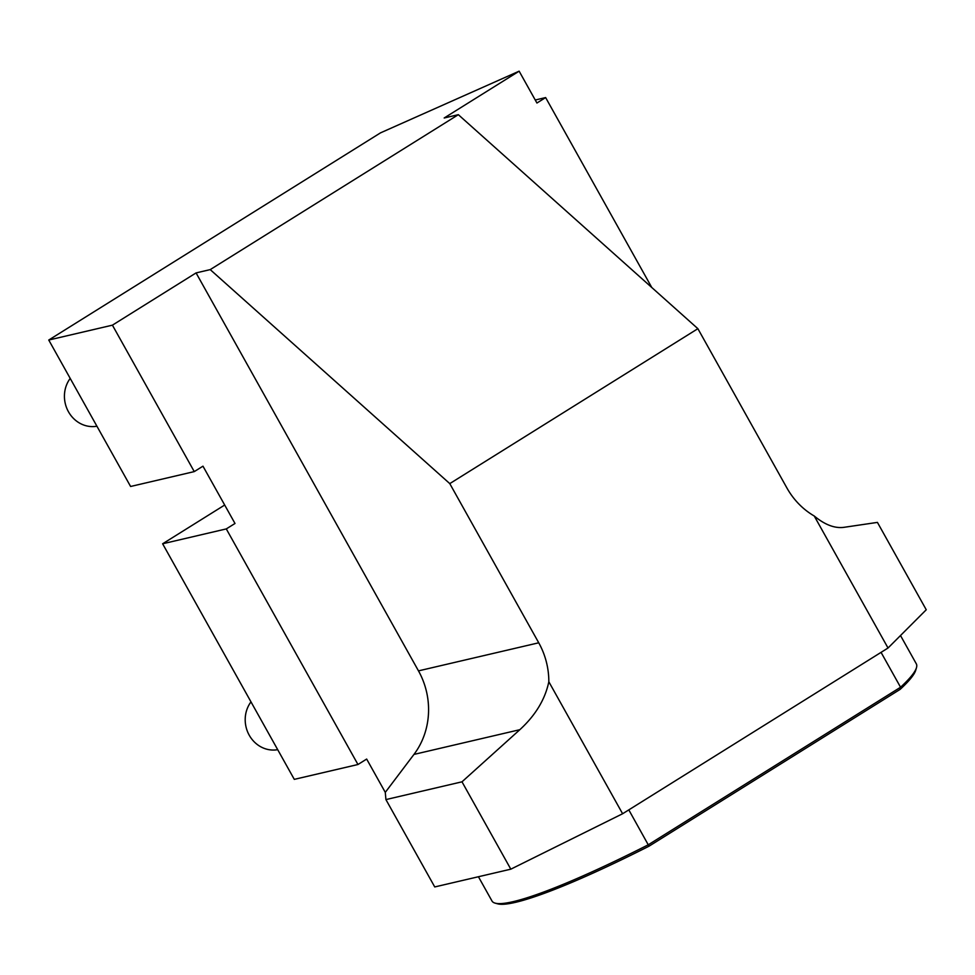 <?xml version="1.0" encoding="UTF-8"?>
<svg xmlns="http://www.w3.org/2000/svg" width="975" height="975" viewBox="0 0 975 975"><rect width="100%" height="100%" fill="white"/><g stroke="black" fill="none" stroke-linecap="round" stroke-linejoin="round"><path stroke-width="1.46" d="M112.417 325.163L48.75 340.031L130.601 486.476L194.257 471.607L112.417 325.163L196.072 272.915L210.222 269.612L449.78 483.612L538.736 642.793A73.454 67.47 -103.1 0 1 548.827 681.744C545.147 699.368 535.482 715.358 519.846 729.69L461.992 781.816L385.917 799.585L385.283 792.37L366.661 759.062L357.959 764.51L294.292 779.366L162.63 543.782L224.689 505.026M48.75 340.031L380.518 132.856L519.139 71.175L444.186 117.987L458.335 114.684L210.222 269.612M478.433 876.744L491.985 900.997A243.055 28.75 -29.2 0 0 495.166 903.142A243.055 28.75 -29.2 0 0 648.302 844.777L900.559 687.241L881.059 652.36M916.476 667.68L915.769 670.13A241.215 28.531 150.8 0 1 900.193 689.337L900.559 687.241A243.055 28.75 -29.2 0 0 916.476 667.68A243.055 28.75 -29.2 0 0 916.317 663.841L900.498 635.529M628.802 809.884L649.021 846.19A241.215 28.531 150.8 0 1 497.64 903.825L495.166 903.142M900.193 689.337L649.021 846.19M277.692 749.678A29.384 26.983 -103.1 0 1 249.234 735.211A29.384 26.983 -103.1 0 1 250.977 701.878M96.915 426.221A29.384 26.983 -103.1 0 1 68.457 411.742A29.384 26.983 -103.1 0 1 70.2 378.422M888.03 648.009L926.25 609.765L877.427 522.393L843.875 527.341C834.661 528.523 824.789 524.745 814.247 516.007L888.03 648.009L622.611 813.747L548.827 681.744M385.917 799.585L434.74 886.945L510.815 869.176L622.611 813.747M449.78 483.612L697.881 328.685L458.335 114.684M814.247 516.007A73.454 67.47 -103.1 0 1 786.849 487.866L697.881 328.685M535.251 100.011L545.634 97.573L536.933 103.021L519.139 71.175M545.634 97.573L651.775 287.503M194.257 471.607L202.971 466.172L234.999 523.477L226.285 528.913L162.63 543.782M357.959 764.51L226.285 528.913M385.283 792.37L413.961 754.418A73.454 67.47 76.9 0 0 418.482 670.873L196.072 272.915M461.992 781.816L510.815 869.176M519.846 729.69L413.961 754.418M538.736 642.793L418.482 670.873"/></g></svg>
